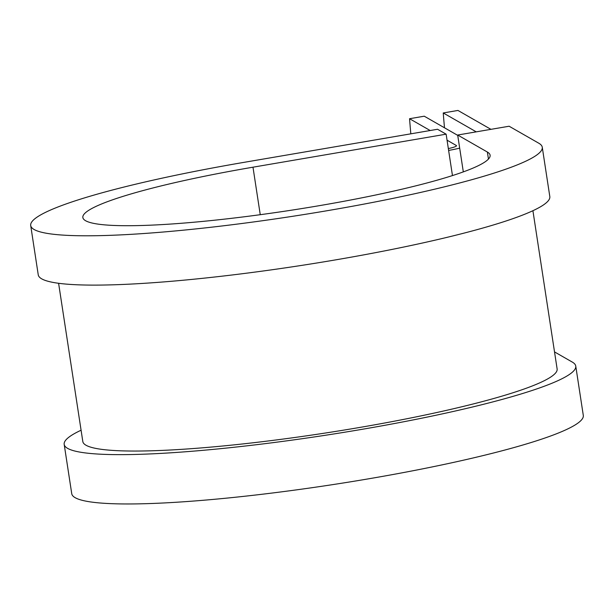 <?xml version="1.0" encoding="UTF-8"?>
<svg xmlns="http://www.w3.org/2000/svg" width="614" height="614" viewBox="0 0 614 614"><rect width="100%" height="100%" fill="white"/><g stroke="black" fill="none" stroke-linecap="round" stroke-linejoin="round"><path stroke-width="0.92" d="M459.679 148.135A30.147 3.554 171.3 0 1 448.619 150.438M430.176 130.521L409.553 118.717L424.259 116.2L457.729 135.372M447.053 140.184L456.309 145.487A15.074 1.781 171.3 0 1 456.509 145.725A15.074 1.781 171.3 0 1 448.335 148.588M490.931 129.339L457.944 110.443L443.239 112.953A274.773 40.01 -99.7 0 0 444.49 127.789M476.234 131.849L443.239 112.953M409.553 118.717A274.773 40.01 -99.7 0 0 410.827 133.829M532.914 210.709L557.128 368.945A239.921 28.29 171.3 0 1 324.253 433.2A239.921 28.29 171.3 0 1 82.813 441.527L58.599 283.284M488.452 159.072L487.37 152.034L457.676 135.026L509.121 126.231L538.823 143.239A258.763 30.516 171.3 0 1 542.262 147.237A258.763 30.516 171.3 0 1 291.097 216.542A258.763 30.516 171.3 0 1 30.7 225.515A258.763 30.516 171.3 0 1 244.41 162.28L437.552 129.262L446.132 134.174L452.464 175.581M487.37 152.034A206.005 24.291 171.3 0 1 490.11 155.219A206.005 24.291 171.3 0 1 290.153 210.387A206.005 24.291 171.3 0 1 82.852 217.54A206.005 24.291 171.3 0 1 252.983 167.192L446.132 134.174M542.262 147.237L549.814 196.557A258.763 30.516 171.3 0 1 298.642 265.862A258.763 30.516 171.3 0 1 38.245 274.834L30.7 225.515M554.519 351.906L572.309 362.091A258.763 30.516 171.3 0 1 575.755 366.097A258.763 30.516 171.3 0 1 324.583 435.395A258.763 30.516 171.3 0 1 64.186 444.375A258.763 30.516 171.3 0 1 81.086 430.222M575.755 366.097L583.3 415.417A258.763 30.516 171.3 0 1 332.136 484.715A258.763 30.516 171.3 0 1 71.738 493.694L64.186 444.375M463.317 171.889L457.676 135.026M456.309 145.487L456.386 146.002M260.252 214.7L252.983 167.192"/></g></svg>
